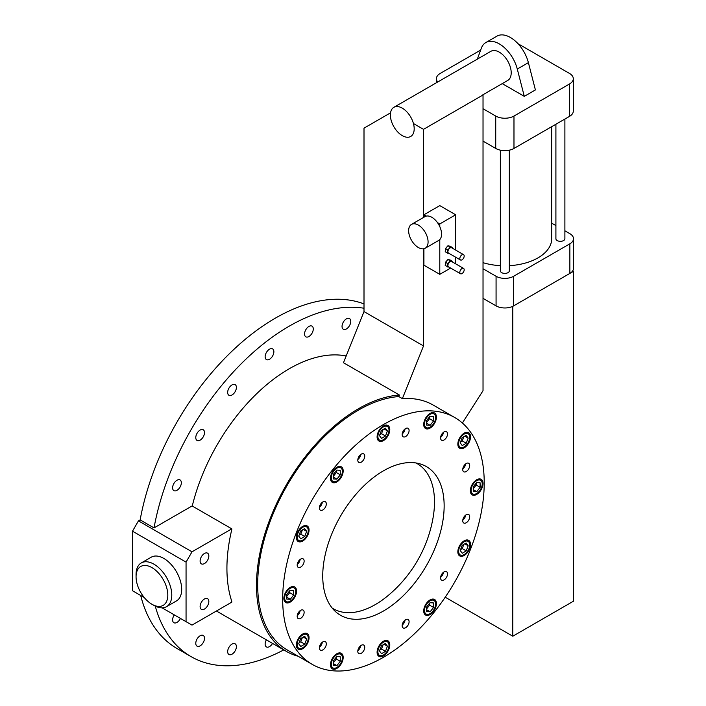 <?xml version="1.0" encoding="UTF-8"?>
<svg xmlns="http://www.w3.org/2000/svg" width="706" height="706" viewBox="0 0 706 706"><rect width="100%" height="100%" fill="white"/><g stroke="black" fill="none" stroke-linecap="round" stroke-linejoin="round"><path stroke-width="1.06" d="M483.028 298.347L496.071 305.875A12.417 7.166 0 0 0 513.633 305.875L569.866 273.407A12.417 7.166 0 0 0 573.501 268.333L573.501 238.743A12.417 7.166 0 0 0 569.866 233.677L564.888 230.8M483.028 268.748L496.071 276.275A12.417 7.166 0 0 0 513.633 276.275L569.866 243.808A12.417 7.166 0 0 0 573.501 238.743M555.904 225.611L551.704 223.184M483.028 262.676A46.852 27.049 0 0 0 500.36 265.668M509.335 265.668A46.852 27.049 0 0 0 551.704 238.743L551.704 126.665M480.654 50.082L440.182 73.45A12.902 7.448 0 0 0 436.396 78.71A12.902 7.448 0 0 0 437.72 82.002M483.028 141.112L495.727 148.445A12.902 7.448 0 0 0 513.977 148.445L569.521 116.375A12.902 7.448 0 0 0 573.298 111.107L573.298 78.71A12.902 7.448 0 0 0 569.521 73.45L518.019 43.71M483.028 108.724L495.727 116.049A12.902 7.448 0 0 0 513.977 116.049L569.521 83.979A12.902 7.448 0 0 0 573.298 78.71M402.288 135.64A16.829 9.716 -120 0 0 410.707 136.47A16.829 9.716 -120 0 0 413.284 122.985A16.829 9.716 -120 0 0 402.288 108.15A16.829 9.716 -120 0 0 393.869 107.312A16.829 9.716 -120 0 0 391.292 120.805A16.829 9.716 -120 0 0 402.288 135.64M482.798 94.842L507.711 80.466A16.829 9.716 -120 0 0 510.297 66.973A16.829 9.716 -120 0 0 499.292 52.147A16.829 9.716 -120 0 0 490.882 51.309L393.869 107.312M461.998 254.787A3.089 1.783 120 0 0 459.985 257.505A3.089 1.783 120 0 0 460.462 259.976A3.089 1.783 120 0 0 461.998 259.826A3.089 1.783 120 0 0 464.018 257.108A3.089 1.783 120 0 0 463.542 254.637A3.089 1.783 120 0 0 461.998 254.787M463.542 254.637L451.637 247.762A3.089 1.783 120 0 0 450.101 247.912A3.089 1.783 120 0 0 448.081 250.639A3.089 1.783 120 0 0 448.557 253.11L460.462 259.976M461.998 268.536A3.089 1.783 120 0 0 459.985 271.254A3.089 1.783 120 0 0 460.462 273.725A3.089 1.783 120 0 0 461.998 273.575A3.089 1.783 120 0 0 464.018 270.848A3.089 1.783 120 0 0 463.542 268.377A3.089 1.783 120 0 0 461.998 268.536M463.542 268.377L451.637 261.502A3.089 1.783 120 0 0 450.101 261.661A3.089 1.783 120 0 0 448.081 264.379A3.089 1.783 120 0 0 448.557 266.85L460.462 273.725M418.358 247.532A13.749 7.934 -120 0 0 425.233 248.221A13.749 7.934 -120 0 0 427.342 237.198A13.749 7.934 -120 0 0 418.358 225.09A13.749 7.934 -120 0 0 411.483 224.411A13.749 7.934 -120 0 0 409.374 235.425A13.749 7.934 -120 0 0 418.358 247.532M425.233 248.221L438.717 240.428A13.749 7.934 -120 0 0 439.785 239.59A13.749 7.934 -120 0 0 439.785 226.626A13.749 7.934 -120 0 0 437.464 222.602A13.749 7.934 -120 0 0 431.851 217.298A13.749 7.934 -120 0 0 426.23 216.115A13.749 7.934 -120 0 0 424.977 216.618L411.483 224.411M153.917 605.404L151.94 604.265A22.442 12.955 -120 0 0 167.807 595.096A22.442 12.955 -120 0 0 151.94 567.615A22.442 12.955 -120 0 0 136.064 576.776A22.442 12.955 -120 0 0 151.94 604.265L153.917 605.404A25.248 14.579 60 0 0 166.545 606.657L176.465 600.93A25.248 14.579 -120 0 0 180.33 580.703A25.248 14.579 -120 0 0 163.836 558.446A25.248 14.579 -120 0 0 151.216 557.202L141.297 562.929A25.248 14.579 60 0 1 153.917 564.173A25.248 14.579 60 0 1 170.42 586.43A25.248 14.579 60 0 1 166.545 606.657M336.824 654.665A7.854 4.536 120 0 0 331.696 661.584A7.854 4.536 120 0 0 332.897 667.885A7.854 4.536 120 0 0 336.824 667.497A7.854 4.536 120 0 0 341.96 660.569A7.854 4.536 120 0 0 340.751 654.277A7.854 4.536 120 0 0 336.824 654.665M302.697 634.959A7.854 4.536 120 0 0 297.561 641.886A7.854 4.536 120 0 0 298.77 648.179A7.854 4.536 120 0 0 302.697 647.79A7.854 4.536 120 0 0 307.825 640.863A7.854 4.536 120 0 0 306.625 634.57A7.854 4.536 120 0 0 302.697 634.959M290.21 588.345A7.854 4.536 120 0 0 285.074 595.264A7.854 4.536 120 0 0 286.274 601.556A7.854 4.536 120 0 0 290.21 601.168A7.854 4.536 120 0 0 295.337 594.249A7.854 4.536 120 0 0 294.137 587.957A7.854 4.536 120 0 0 290.21 588.345M302.697 527.303A7.854 4.536 120 0 0 297.561 534.221A7.854 4.536 120 0 0 298.77 540.514A7.854 4.536 120 0 0 302.697 540.125A7.854 4.536 120 0 0 307.825 533.207A7.854 4.536 120 0 0 306.625 526.914A7.854 4.536 120 0 0 302.697 527.303M336.824 468.193A7.854 4.536 120 0 0 331.696 475.112A7.854 4.536 120 0 0 332.897 481.404A7.854 4.536 120 0 0 336.824 481.015A7.854 4.536 120 0 0 341.96 474.097A7.854 4.536 120 0 0 340.751 467.804A7.854 4.536 120 0 0 336.824 468.193M383.446 426.848A7.854 4.536 120 0 0 378.31 433.775A7.854 4.536 120 0 0 379.519 440.067A7.854 4.536 120 0 0 383.446 439.679A7.854 4.536 120 0 0 388.574 432.752A7.854 4.536 120 0 0 387.373 426.459A7.854 4.536 120 0 0 383.446 426.848M430.06 414.36A7.854 4.536 120 0 0 424.933 421.279A7.854 4.536 120 0 0 426.133 427.58A7.854 4.536 120 0 0 430.06 427.183A7.854 4.536 120 0 0 435.196 420.264A7.854 4.536 120 0 0 433.987 413.972A7.854 4.536 120 0 0 430.06 414.36M464.186 434.066A7.854 4.536 120 0 0 459.059 440.985A7.854 4.536 120 0 0 460.259 447.277A7.854 4.536 120 0 0 464.186 446.889A7.854 4.536 120 0 0 469.322 439.97A7.854 4.536 120 0 0 468.113 433.678A7.854 4.536 120 0 0 464.186 434.066M476.682 480.68A7.854 4.536 120 0 0 471.546 487.608A7.854 4.536 120 0 0 472.755 493.9A7.854 4.536 120 0 0 476.682 493.512A7.854 4.536 120 0 0 481.81 486.584A7.854 4.536 120 0 0 480.609 480.292A7.854 4.536 120 0 0 476.682 480.68M464.186 541.723A7.854 4.536 120 0 0 459.059 548.65A7.854 4.536 120 0 0 460.259 554.942A7.854 4.536 120 0 0 464.186 554.554A7.854 4.536 120 0 0 469.322 547.627A7.854 4.536 120 0 0 468.113 541.334A7.854 4.536 120 0 0 464.186 541.723M430.06 600.832A7.854 4.536 120 0 0 424.933 607.76A7.854 4.536 120 0 0 426.133 614.052A7.854 4.536 120 0 0 430.06 613.664A7.854 4.536 120 0 0 435.196 606.736A7.854 4.536 120 0 0 433.987 600.444A7.854 4.536 120 0 0 430.06 600.832M383.446 642.178A7.854 4.536 120 0 0 378.31 649.096A7.854 4.536 120 0 0 379.519 655.389A7.854 4.536 120 0 0 383.446 655A7.854 4.536 120 0 0 388.574 648.082A7.854 4.536 120 0 0 387.373 641.789A7.854 4.536 120 0 0 383.446 642.178M361.26 653.324A4.907 2.833 120 0 0 364.472 648.999A4.907 2.833 120 0 0 363.714 645.063A4.907 2.833 120 0 0 361.26 645.31A4.907 2.833 120 0 0 358.057 649.635A4.907 2.833 120 0 0 358.807 653.571A4.907 2.833 120 0 0 361.26 653.324M357.836 650.676A4.907 2.833 120 0 0 360.722 645.663M322.845 649.891A4.907 2.833 120 0 0 326.048 645.566A4.907 2.833 120 0 0 325.298 641.63A4.907 2.833 120 0 0 322.845 641.878A4.907 2.833 120 0 0 319.641 646.202A4.907 2.833 120 0 0 320.392 650.138A4.907 2.833 120 0 0 322.845 649.891M319.412 647.243A4.907 2.833 120 0 0 322.307 642.239M300.668 618.341A4.907 2.833 120 0 0 303.871 614.008A4.907 2.833 120 0 0 303.121 610.081A4.907 2.833 120 0 0 300.668 610.319A4.907 2.833 120 0 0 297.455 614.644A4.907 2.833 120 0 0 298.206 618.58A4.907 2.833 120 0 0 300.668 618.341M297.235 615.685A4.907 2.833 120 0 0 300.129 610.681M300.668 567.112A4.907 2.833 120 0 0 303.871 562.788A4.907 2.833 120 0 0 303.121 558.852A4.907 2.833 120 0 0 300.668 559.099A4.907 2.833 120 0 0 297.455 563.423A4.907 2.833 120 0 0 298.206 567.359A4.907 2.833 120 0 0 300.668 567.112M297.235 564.465A4.907 2.833 120 0 0 300.129 559.452M322.845 509.944A4.907 2.833 120 0 0 326.048 505.62A4.907 2.833 120 0 0 325.298 501.684A4.907 2.833 120 0 0 322.845 501.931A4.907 2.833 120 0 0 319.641 506.255A4.907 2.833 120 0 0 320.392 510.191A4.907 2.833 120 0 0 322.845 509.944M319.412 507.296A4.907 2.833 120 0 0 322.307 502.293M361.26 462.156A4.907 2.833 120 0 0 364.472 457.832A4.907 2.833 120 0 0 363.714 453.896A4.907 2.833 120 0 0 361.26 454.135A4.907 2.833 120 0 0 358.057 458.468A4.907 2.833 120 0 0 358.807 462.395A4.907 2.833 120 0 0 361.26 462.156M357.836 459.509A4.907 2.833 120 0 0 360.722 454.496M405.623 436.546A4.907 2.833 120 0 0 408.827 432.213A4.907 2.833 120 0 0 408.077 428.286A4.907 2.833 120 0 0 405.623 428.524A4.907 2.833 120 0 0 402.42 432.849A4.907 2.833 120 0 0 403.17 436.785A4.907 2.833 120 0 0 405.623 436.546M402.191 433.89A4.907 2.833 120 0 0 405.085 428.886M444.039 439.979A4.907 2.833 120 0 0 447.251 435.646A4.907 2.833 120 0 0 446.492 431.71A4.907 2.833 120 0 0 444.039 431.957A4.907 2.833 120 0 0 440.835 436.282A4.907 2.833 120 0 0 441.585 440.217A4.907 2.833 120 0 0 444.039 439.979M440.615 437.323A4.907 2.833 120 0 0 443.5 432.319M466.225 471.529A4.907 2.833 120 0 0 469.428 467.204A4.907 2.833 120 0 0 468.678 463.268A4.907 2.833 120 0 0 466.225 463.515A4.907 2.833 120 0 0 463.012 467.84A4.907 2.833 120 0 0 463.771 471.776A4.907 2.833 120 0 0 466.225 471.529M462.792 468.881A4.907 2.833 120 0 0 465.686 463.868M466.225 522.758A4.907 2.833 120 0 0 469.428 518.425A4.907 2.833 120 0 0 468.678 514.497A4.907 2.833 120 0 0 466.225 514.736A4.907 2.833 120 0 0 463.012 519.06A4.907 2.833 120 0 0 463.771 522.996A4.907 2.833 120 0 0 466.225 522.758M462.792 520.101A4.907 2.833 120 0 0 465.686 515.098M444.039 579.926A4.907 2.833 120 0 0 447.251 575.593A4.907 2.833 120 0 0 446.492 571.657A4.907 2.833 120 0 0 444.039 571.904A4.907 2.833 120 0 0 440.835 576.228A4.907 2.833 120 0 0 441.585 580.164A4.907 2.833 120 0 0 444.039 579.926M440.615 577.27A4.907 2.833 120 0 0 443.5 572.266M405.623 627.713A4.907 2.833 120 0 0 408.827 623.389A4.907 2.833 120 0 0 408.077 619.453A4.907 2.833 120 0 0 405.623 619.7A4.907 2.833 120 0 0 402.42 624.025A4.907 2.833 120 0 0 403.17 627.961A4.907 2.833 120 0 0 405.623 627.713M402.191 625.066A4.907 2.833 120 0 0 405.085 620.053M464.186 555.472A8.975 5.18 120 0 0 470.055 547.556A8.975 5.18 120 0 0 468.678 540.364A8.975 5.18 120 0 0 464.186 540.805A8.975 5.18 120 0 0 458.326 548.721A8.975 5.18 120 0 0 459.703 555.913A8.975 5.18 120 0 0 464.186 555.472M476.682 494.429A8.975 5.18 120 0 0 482.542 486.513A8.975 5.18 120 0 0 481.165 479.321A8.975 5.18 120 0 0 476.682 479.762A8.975 5.18 120 0 0 470.814 487.678A8.975 5.18 120 0 0 472.19 494.871A8.975 5.18 120 0 0 476.682 494.429M464.186 447.807A8.975 5.18 120 0 0 470.055 439.9A8.975 5.18 120 0 0 468.678 432.699A8.975 5.18 120 0 0 464.186 433.149A8.975 5.18 120 0 0 458.326 441.056A8.975 5.18 120 0 0 459.703 448.248A8.975 5.18 120 0 0 464.186 447.807M430.06 428.101A8.975 5.18 120 0 0 435.929 420.194A8.975 5.18 120 0 0 434.552 413.001A8.975 5.18 120 0 0 430.06 413.442A8.975 5.18 120 0 0 424.2 421.35A8.975 5.18 120 0 0 425.577 428.551A8.975 5.18 120 0 0 430.06 428.101M383.446 440.597A8.975 5.18 120 0 0 389.306 432.681A8.975 5.18 120 0 0 387.929 425.489A8.975 5.18 120 0 0 383.446 425.93A8.975 5.18 120 0 0 377.578 433.846A8.975 5.18 120 0 0 378.954 441.038A8.975 5.18 120 0 0 383.446 440.597M336.824 481.933A8.975 5.18 120 0 0 342.692 474.026A8.975 5.18 120 0 0 341.316 466.825A8.975 5.18 120 0 0 336.824 467.275A8.975 5.18 120 0 0 330.964 475.182A8.975 5.18 120 0 0 332.332 482.375A8.975 5.18 120 0 0 336.824 481.933M302.697 541.043A8.975 5.18 120 0 0 308.566 533.136A8.975 5.18 120 0 0 307.189 525.935A8.975 5.18 120 0 0 302.697 526.385A8.975 5.18 120 0 0 296.829 534.292A8.975 5.18 120 0 0 298.206 541.484A8.975 5.18 120 0 0 302.697 541.043M290.21 602.086A8.975 5.18 120 0 0 296.07 594.178A8.975 5.18 120 0 0 294.693 586.977A8.975 5.18 120 0 0 290.21 587.427A8.975 5.18 120 0 0 284.341 595.334A8.975 5.18 120 0 0 285.718 602.527A8.975 5.18 120 0 0 290.21 602.086M302.697 648.708A8.975 5.18 120 0 0 308.566 640.792A8.975 5.18 120 0 0 307.189 633.6A8.975 5.18 120 0 0 302.697 634.041A8.975 5.18 120 0 0 296.829 641.957A8.975 5.18 120 0 0 298.206 649.149A8.975 5.18 120 0 0 302.697 648.708M336.824 668.405A8.975 5.18 120 0 0 342.692 660.498A8.975 5.18 120 0 0 341.316 653.306A8.975 5.18 120 0 0 336.824 653.747A8.975 5.18 120 0 0 330.964 661.663A8.975 5.18 120 0 0 332.332 668.856A8.975 5.18 120 0 0 336.824 668.405M430.06 614.582A8.975 5.18 120 0 0 435.929 606.666A8.975 5.18 120 0 0 434.552 599.473A8.975 5.18 120 0 0 430.06 599.915A8.975 5.18 120 0 0 424.2 607.831A8.975 5.18 120 0 0 425.577 615.023A8.975 5.18 120 0 0 430.06 614.582M383.446 655.918A8.975 5.18 120 0 0 389.306 648.011A8.975 5.18 120 0 0 387.929 640.81A8.975 5.18 120 0 0 383.446 641.26A8.975 5.18 120 0 0 377.578 649.167A8.975 5.18 120 0 0 378.954 656.359A8.975 5.18 120 0 0 383.446 655.918M269.507 349.196A6.169 3.565 -60 0 1 272.595 348.888A6.169 3.565 -60 0 1 273.54 353.83A6.169 3.565 -60 0 1 269.507 359.275A6.169 3.565 -60 0 1 266.418 359.575A6.169 3.565 -60 0 1 265.474 354.633A6.169 3.565 -60 0 1 269.507 349.196M346.399 318.865A6.169 3.565 -60 0 1 349.488 318.556A6.169 3.565 -60 0 1 350.432 323.498A6.169 3.565 -60 0 1 346.399 328.943A6.169 3.565 -60 0 1 343.319 329.243A6.169 3.565 -60 0 1 342.375 324.301A6.169 3.565 -60 0 1 346.399 318.865M272.551 643.413A6.169 3.565 -60 0 1 269.507 646.608A6.169 3.565 -60 0 1 266.418 646.917A6.169 3.565 -60 0 1 266.383 639.848M232.027 644.101A6.169 3.565 -60 0 1 235.107 643.801A6.169 3.565 -60 0 1 236.06 648.743A6.169 3.565 -60 0 1 232.027 654.188A6.169 3.565 -60 0 1 228.938 654.488A6.169 3.565 -60 0 1 227.994 649.546A6.169 3.565 -60 0 1 232.027 644.101M200.142 635.762A6.169 3.565 -60 0 1 203.222 635.462A6.169 3.565 -60 0 1 204.175 640.404A6.169 3.565 -60 0 1 200.142 645.84A6.169 3.565 -60 0 1 197.053 646.149A6.169 3.565 -60 0 1 196.109 641.207A6.169 3.565 -60 0 1 200.142 635.762M180.436 618.43A6.169 3.565 -60 0 1 176.977 622.401A6.169 3.565 -60 0 1 173.888 622.71A6.169 3.565 -60 0 1 174.32 614.891M204.466 598.979A6.169 3.565 -60 0 1 207.555 598.67A6.169 3.565 -60 0 1 208.499 603.621A6.169 3.565 -60 0 1 204.466 609.057A6.169 3.565 -60 0 1 201.386 609.366A6.169 3.565 -60 0 1 200.442 604.415A6.169 3.565 -60 0 1 204.466 598.979M204.466 553.469A6.169 3.565 -60 0 1 207.555 553.16A6.169 3.565 -60 0 1 208.499 558.111A6.169 3.565 -60 0 1 204.466 563.547A6.169 3.565 -60 0 1 201.386 563.856A6.169 3.565 -60 0 1 200.442 558.905A6.169 3.565 -60 0 1 204.466 553.469M176.977 480.248A6.169 3.565 -60 0 1 180.056 479.939A6.169 3.565 -60 0 1 181.01 484.89A6.169 3.565 -60 0 1 176.977 490.326A6.169 3.565 -60 0 1 173.888 490.635A6.169 3.565 -60 0 1 172.944 485.684A6.169 3.565 -60 0 1 176.977 480.248M200.142 430.06A6.169 3.565 -60 0 1 203.222 429.751A6.169 3.565 -60 0 1 204.175 434.693A6.169 3.565 -60 0 1 200.142 440.138A6.169 3.565 -60 0 1 197.053 440.438A6.169 3.565 -60 0 1 196.109 435.496A6.169 3.565 -60 0 1 200.142 430.06M232.027 384.894A6.169 3.565 -60 0 1 235.107 384.594A6.169 3.565 -60 0 1 236.06 389.535A6.169 3.565 -60 0 1 232.027 394.981A6.169 3.565 -60 0 1 228.938 395.281A6.169 3.565 -60 0 1 227.994 390.339A6.169 3.565 -60 0 1 232.027 384.894M308.919 326.437A6.169 3.565 -60 0 1 312.008 326.137A6.169 3.565 -60 0 1 312.952 331.079A6.169 3.565 -60 0 1 308.919 336.515A6.169 3.565 -60 0 1 305.83 336.824A6.169 3.565 -60 0 1 304.886 331.882A6.169 3.565 -60 0 1 308.919 326.437M332.173 608.051A83.802 48.387 120 0 0 375.248 604.618A83.802 48.387 120 0 0 388.424 595.29A130.734 130.734 0 0 0 433.016 518.054A83.802 48.387 120 0 0 415.94 462.959M383.446 611.017A85.85 49.561 120 0 0 440.871 530.497A85.85 49.561 120 0 0 420.679 464.071A85.85 49.561 120 0 0 383.446 470.831A85.85 49.561 120 0 0 328.917 541.59A85.85 49.561 120 0 0 335.5 611.599A85.85 49.561 120 0 0 383.446 611.017M423.512 248.803L423.512 345.94L402.367 398.625L398.802 396.569A142.515 82.284 120 0 0 358.445 410.124A142.515 82.284 120 0 0 265.341 535.722A142.515 82.284 120 0 0 287.192 649.917L312.184 664.355A142.515 82.284 120 0 0 383.446 657.295A142.515 82.284 120 0 0 476.55 531.706A142.515 82.284 120 0 0 454.699 417.502A142.515 82.284 120 0 0 383.446 424.562A142.515 82.284 120 0 0 290.342 550.15A142.515 82.284 120 0 0 312.184 664.355M216.433 611.008A144.201 83.255 120 0 0 217.113 611.405L286.345 651.382A144.201 83.255 120 0 0 298.17 656.262M398.802 396.569L399.419 395.025A144.201 83.255 120 0 0 358.445 408.756A144.201 83.255 120 0 0 264.247 535.828A144.201 83.255 120 0 0 286.345 651.382M346.187 355.983A144.201 83.255 120 0 0 289.213 368.779A144.201 83.255 120 0 0 192.261 506.025M162.098 607.84L192.006 625.11L231.78 602.147L231.78 601.397A144.201 83.255 -60 0 1 231.78 529.588L231.78 528.847L192.103 505.937L154.023 527.92L140.141 519.907A196.383 113.384 120 0 1 275.331 318.159A196.383 113.384 120 0 1 364.005 303.915M364.005 308.24A196.383 113.384 120 0 0 289.213 326.172A196.383 113.384 120 0 0 154.023 527.92M452.546 262.032L452.59 261.405L450.207 260.029L447.957 259.508L445.468 262.279L445.221 265.58L449.501 267.397M455.652 250.083L455.652 214.783L439.785 223.943L439.785 226.626M439.785 239.59L439.785 274.334L450.649 268.059M455.652 263.823L455.652 257.205M452.546 248.283L452.59 247.656L450.207 246.279L447.957 245.759L445.468 248.538L445.221 251.839L449.501 253.657M455.652 214.783L439.785 205.614L423.909 214.783L423.909 217.227M423.909 248.733L423.909 265.174L439.785 274.334M402.367 398.625A142.515 82.284 -60 0 1 433.281 405.129L454.699 417.502M462.377 423.009L483.028 390.683L483.028 94.975L423.512 129.339L423.512 217.457M426.23 216.115L423.909 214.783M155.258 606.127A196.383 113.384 120 0 0 191.026 656.598A196.383 113.384 120 0 0 283.768 649.891M140.688 595.476A196.383 113.384 120 0 0 177.135 648.576L191.026 656.598M399.419 395.025L343.478 362.725L364.005 311.584L423.512 345.94M144.253 597.541L132.499 590.745L132.499 531.194L138.447 520.878L140.141 519.907M381.399 645.849L379.475 650.967L381.522 653.703L385.494 651.329L387.409 646.211L385.361 643.466L381.399 645.849M379.81 650.067L381.522 649.043L383.102 644.825M385.494 651.329L381.522 649.043M387.409 646.211L384.038 644.26M426.592 607.036L426.662 611.572L430.139 611.784L433.537 607.46L433.458 602.924L429.989 602.712L426.592 607.036M430.139 611.784L426.636 609.763M426.618 608.925L429.566 605.166L429.539 603.286M433.537 607.46L429.566 605.166M460.224 550.512L462.271 553.257L466.234 550.883L468.157 545.764L466.11 543.02L462.139 545.394L460.224 550.512M460.559 549.612L462.271 548.588L463.851 544.37M466.234 550.883L462.271 548.588M468.157 545.764L464.786 543.814M473.285 491.42L476.753 491.632L480.151 487.308L480.08 482.772L476.603 482.56L473.205 486.884L473.285 491.42M476.753 491.632L473.249 489.611M473.241 488.773L476.188 485.013L476.153 483.133M480.151 487.308L476.188 485.013M462.271 445.592L466.234 443.218L468.157 438.099L466.11 435.355L462.139 437.738L460.224 442.856L462.271 445.592M460.559 441.956L462.271 440.932L463.851 436.714M466.234 443.218L462.271 440.932M468.157 438.099L464.786 436.149M430.139 425.312L433.537 420.988L433.458 416.443L429.989 416.231L426.592 420.564L426.662 425.1L430.139 425.312L426.636 423.291M426.618 422.444L429.566 418.693L429.539 416.805M433.537 420.988L429.566 418.693M385.494 436.008L387.409 430.889L385.361 428.145L381.399 430.519L379.475 435.637L381.522 438.382L385.494 436.008L381.522 433.713L383.102 429.495M379.81 434.737L381.522 433.713M387.409 430.889L384.038 428.939M340.301 474.811L340.221 470.275L336.753 470.064L333.356 474.388L333.426 478.933L336.894 479.145L340.301 474.811L336.33 472.526L336.303 470.637M333.382 476.276L336.33 472.526M336.894 479.145L333.4 477.124M306.669 531.336L304.621 528.591L300.65 530.974L298.726 536.092L300.774 538.828L304.745 536.454L306.669 531.336L303.289 529.385M304.745 536.454L300.774 534.168L302.362 529.95M299.07 535.192L300.774 534.168M293.608 590.428L290.131 590.216L286.733 594.54L286.804 599.085L290.281 599.297L293.678 594.964L293.608 590.428M293.678 594.964L289.707 592.678L289.681 590.79M290.281 599.297L286.777 597.276M286.76 596.429L289.707 592.678M304.621 636.256L300.65 638.63L298.726 643.748L300.774 646.493L304.745 644.119L306.669 639.001L304.621 636.256M306.669 639.001L303.289 637.05M299.07 642.848L300.774 641.825L302.362 637.606M304.745 644.119L300.774 641.825M336.753 656.545L333.356 660.869L333.426 665.405L336.894 665.617L340.301 661.293L340.221 656.748L336.753 656.545M336.894 665.617L333.4 663.596M333.382 662.749L336.33 658.998L336.303 657.118M340.301 661.293L336.33 658.998M138.447 520.878L192.006 551.81L231.78 528.847M186.057 621.668L186.057 562.117L132.499 531.194M192.006 551.81L186.057 562.117M136.064 576.776L136.064 574.481A25.248 14.579 60 0 1 141.297 562.929M445.212 597.205L512.785 636.221L573.493 601.177L573.493 271.316L512.785 306.36L512.785 636.221M572.707 270.866L573.493 271.316M413.442 123.524L423.512 129.339M364.005 311.584L364.005 128.157L390.55 112.828M439.785 223.943L437.464 222.602M452.59 261.405L450.34 260.876L447.851 263.656L447.604 266.956M447.851 263.656L445.468 262.279M450.34 260.876L447.957 259.508M452.59 247.656L450.34 247.135L447.851 249.915L447.604 253.216M447.851 249.915L445.468 248.538M450.34 247.135L447.957 245.759M555.904 124.23L555.904 238.743A4.492 2.595 0 0 0 557.219 240.57A4.492 2.595 0 0 0 562.117 241.134A4.492 2.595 0 0 0 564.888 238.743L564.888 119.049M500.36 150.157L500.36 270.813A4.492 2.595 0 0 0 501.675 272.64A4.492 2.595 0 0 0 506.564 273.204A4.492 2.595 0 0 0 509.335 270.813L509.335 150.157M502.24 83.626L524.293 96.351L535.404 89.936L528.388 62.631A26.934 15.55 -120 0 0 496.936 36.147L485.834 42.563A26.934 15.55 -120 0 0 481.307 48.273L477.353 59.119M524.293 96.351L517.286 69.047A26.934 15.55 -120 0 0 485.834 42.563M496.071 276.275L496.071 305.875M513.633 276.275L513.633 305.875M569.866 243.808L569.866 273.407M495.727 116.049L495.727 148.445M513.977 116.049L513.977 148.445M569.521 83.979L569.521 116.375M528.388 62.631L517.286 69.047M436.396 78.71L436.396 82.761M332.897 667.885L330.726 666.632M298.77 648.179L296.599 646.925M286.274 601.556L284.103 600.303M298.77 540.514L296.599 539.26M332.897 481.404L330.726 480.151M379.519 440.067L377.339 438.814M426.133 427.58L423.962 426.318M460.259 447.277L458.088 446.024M472.755 493.9L470.584 492.647M460.259 554.942L458.088 553.689M426.133 614.052L423.962 612.799M379.519 655.389L377.339 654.135M387.373 641.789L385.194 640.527M433.987 600.444L431.816 599.191M468.113 541.334L465.942 540.081M480.609 480.292L478.439 479.039M468.113 433.678L465.942 432.416M433.987 413.972L431.816 412.719M387.373 426.459L385.194 425.206M340.751 467.804L338.58 466.542M306.625 526.914L304.454 525.652M294.137 587.957L291.957 586.695M306.625 634.57L304.454 633.317M340.751 654.277L338.58 653.024"/></g></svg>
